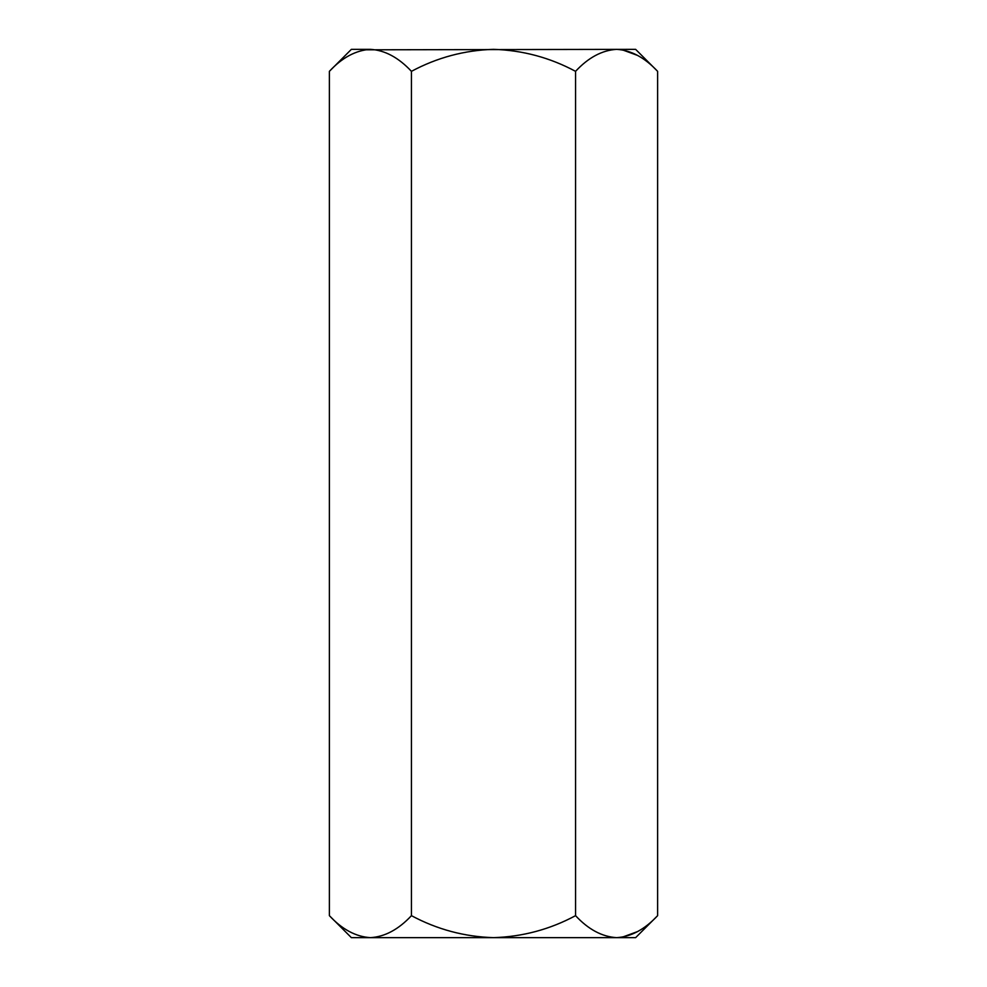 <?xml version="1.0" encoding="UTF-8"?>
<svg xmlns="http://www.w3.org/2000/svg" width="987" height="987" viewBox="0 0 987 987"><rect width="100%" height="100%" fill="white"/><g stroke="black" fill="none" stroke-linecap="round" stroke-linejoin="round"><path stroke-width="1.48" d="M329.387 915.665C342.156 929.409 355.838 936.737 370.409 937.65L351.372 937.65L329.387 915.665L329.387 71.335C342.156 57.591 355.838 50.263 370.409 49.35C384.819 50.189 398.501 57.517 411.443 71.335C437.118 57.567 464.47 50.238 493.5 49.35C522.493 50.238 549.845 57.567 575.557 71.335C588.326 57.591 602.008 50.263 616.591 49.35C631.001 50.189 644.671 57.517 657.613 71.335L657.613 915.665C644.671 929.483 631.001 936.811 616.591 937.65L635.628 937.65L657.613 915.665M411.443 915.665C437.118 929.433 464.47 936.762 493.5 937.65L370.409 937.65C384.819 936.811 398.501 929.483 411.443 915.665L411.443 71.335M637.602 931.568L622.254 937.194M575.557 915.665C549.845 929.433 522.493 936.762 493.5 937.65L616.591 937.65C602.008 936.737 588.326 929.409 575.557 915.665L575.557 71.335M370.409 937.65L364.746 937.194M637.602 55.432L622.254 49.806M657.613 71.335L635.628 49.35L364.746 49.806M329.387 71.335L351.372 49.35L370.409 49.35"/></g></svg>
